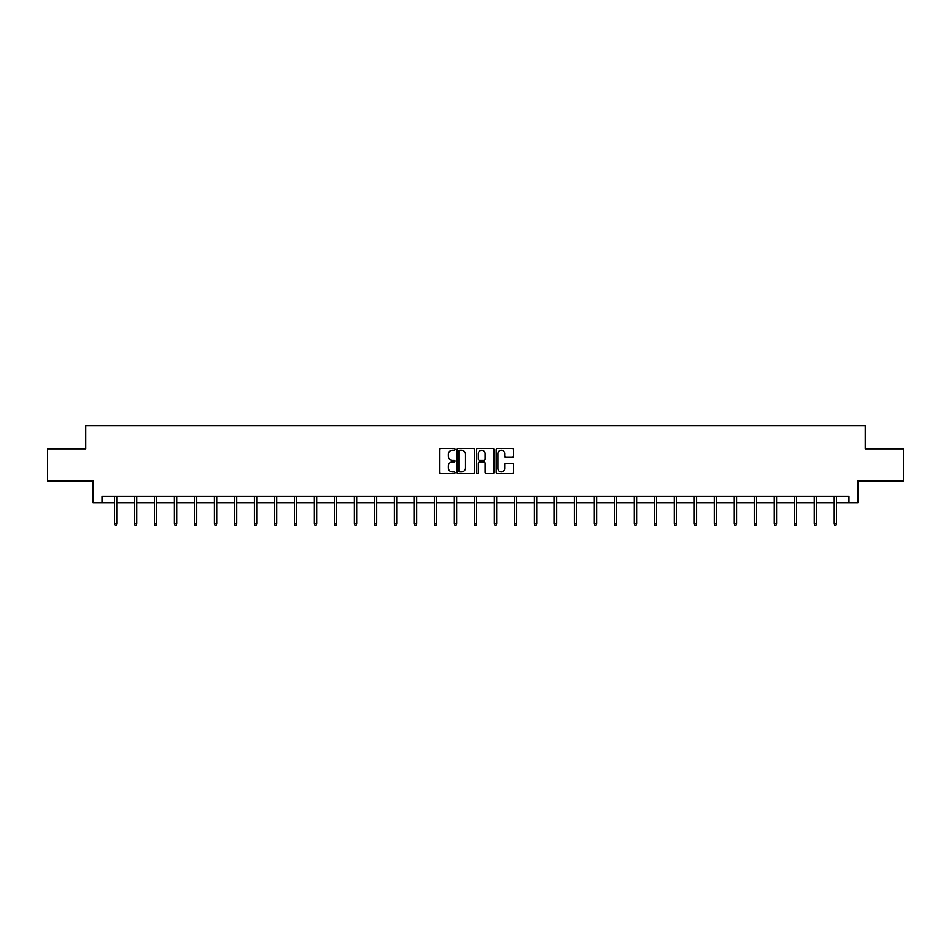 <?xml version="1.0" encoding="UTF-8"?>
<svg xmlns="http://www.w3.org/2000/svg" width="951" height="951" viewBox="0 0 951 951"><rect width="100%" height="100%" fill="white"/><g stroke="black" fill="none" stroke-linecap="round" stroke-linejoin="round"><path stroke-width="1.43" d="M454.994 449.371A0.88 0.88 0 0 0 454.114 448.492L440.741 448.492A1.26 1.26 0 0 0 439.493 449.752L439.493 472.385A1.26 1.26 0 0 0 440.741 473.646L454.114 473.646A0.88 0.88 0 0 0 454.994 472.766A0.88 0.88 0 0 0 454.114 471.886L452.379 471.886A4.03 4.03 0 0 1 448.361 467.856L448.361 465.978A4.03 4.03 0 0 1 452.379 461.948L454.114 461.948A0.88 0.88 0 0 0 454.994 461.069A0.88 0.88 0 0 0 454.114 460.189L452.379 460.189A4.03 4.03 0 0 1 448.361 456.159L448.361 454.281A4.03 4.03 0 0 1 452.379 450.251L454.114 450.251A0.88 0.88 0 0 0 454.994 449.371M512.268 457.36A1.26 1.26 0 0 0 513.528 456.1L513.528 449.752A1.26 1.26 0 0 0 512.268 448.492L497.421 448.492A1.26 1.26 0 0 0 496.16 449.752L496.16 472.385A1.26 1.26 0 0 0 497.421 473.646L512.268 473.646A1.26 1.26 0 0 0 513.528 472.385L513.528 464.718A1.26 1.26 0 0 0 512.268 463.458L505.908 463.458A1.26 1.26 0 0 0 504.66 464.718L504.66 468.522A3.364 3.364 0 0 1 501.296 471.886A3.364 3.364 0 0 1 497.92 468.522L497.92 453.615A3.364 3.364 0 0 1 501.296 450.251A3.364 3.364 0 0 1 504.66 453.615L504.66 456.1A1.26 1.26 0 0 0 505.908 457.36L512.268 457.36M102.019 502.722L102.019 496.315L848.981 496.315L848.981 502.722L857.957 502.722L857.957 480.933L903.45 480.933L903.45 448.896L865.255 448.896L865.255 425.822L85.745 425.822L85.745 448.896L47.55 448.896L47.55 480.933L93.043 480.933L93.043 502.722L114.453 502.722M474.394 449.752A1.26 1.26 0 0 0 473.146 448.492L458.299 448.492A1.26 1.26 0 0 0 457.039 449.752L457.039 472.385A1.26 1.26 0 0 0 458.299 473.646L473.146 473.646A1.26 1.26 0 0 0 474.394 472.385L474.394 449.752M477.854 448.492L492.701 448.492A1.26 1.26 0 0 1 493.961 449.752L493.961 472.385A1.26 1.26 0 0 1 492.701 473.646L486.353 473.646A1.26 1.26 0 0 1 485.093 472.385L485.093 463.208A1.26 1.26 0 0 0 483.833 461.948L479.625 461.948A1.26 1.26 0 0 0 478.365 463.208L478.365 472.766A0.88 0.88 0 0 1 477.485 473.646A0.88 0.88 0 0 1 476.606 472.766L476.606 449.752A1.26 1.26 0 0 1 477.854 448.492M116.759 502.722L134.448 502.722M136.754 502.722L154.442 502.722M156.749 502.722L174.437 502.722M176.743 502.722L194.432 502.722M196.738 502.722L214.427 502.722M216.733 502.722L234.421 502.722M236.728 502.722L254.416 502.722M256.722 502.722L274.411 502.722M276.717 502.722L294.394 502.722M296.712 502.722L314.389 502.722M316.707 502.722L334.383 502.722M336.69 502.722L354.378 502.722M356.684 502.722L374.373 502.722M376.679 502.722L394.368 502.722M396.674 502.722L414.363 502.722M416.669 502.722L434.357 502.722M436.664 502.722L454.352 502.722M456.658 502.722L474.347 502.722M476.653 502.722L494.342 502.722M496.648 502.722L514.336 502.722M516.643 502.722L534.331 502.722M536.637 502.722L554.326 502.722M556.632 502.722L574.321 502.722M576.627 502.722L594.316 502.722M596.622 502.722L614.31 502.722M616.617 502.722L634.293 502.722M636.611 502.722L654.288 502.722M656.606 502.722L674.283 502.722M676.589 502.722L694.278 502.722M696.584 502.722L714.272 502.722M716.578 502.722L734.267 502.722M736.573 502.722L754.262 502.722M756.568 502.722L774.257 502.722M776.563 502.722L794.251 502.722M796.558 502.722L814.246 502.722M816.552 502.722L834.241 502.722M836.547 502.722L848.981 502.722M459.678 450.251A0.88 0.88 0 0 0 458.798 451.131L458.798 471.007A0.88 0.88 0 0 0 459.678 471.886L461.508 471.886A4.03 4.03 0 0 0 465.526 467.856L465.526 454.281A4.03 4.03 0 0 0 461.508 450.251L459.678 450.251M485.093 453.675A3.364 3.364 0 0 0 481.729 450.31A3.364 3.364 0 0 0 478.365 453.675L478.365 458.929A1.26 1.26 0 0 0 479.625 460.189L483.833 460.189A1.26 1.26 0 0 0 485.093 458.929L485.093 453.675M114.453 523.514L114.964 525.178L116.248 525.178L116.759 523.514L114.453 523.514L114.453 496.315M116.759 523.514L116.759 496.315M134.448 523.514L134.959 525.178L136.243 525.178L136.754 523.514L134.448 523.514L134.448 496.315M136.754 523.514L136.754 496.315M154.442 523.514L154.954 525.178L156.237 525.178L156.749 523.514L154.442 523.514L154.442 496.315M156.749 523.514L156.749 496.315M174.437 523.514L174.948 525.178L176.232 525.178L176.743 523.514L174.437 523.514L174.437 496.315M176.743 523.514L176.743 496.315M194.432 523.514L194.943 525.178L196.227 525.178L196.738 523.514L194.432 523.514L194.432 496.315M196.738 523.514L196.738 496.315M214.427 523.514L214.938 525.178L216.222 525.178L216.733 523.514L214.427 523.514L214.427 496.315M216.733 523.514L216.733 496.315M234.421 523.514L234.933 525.178L236.217 525.178L236.728 523.514L234.421 523.514L234.421 496.315M236.728 523.514L236.728 496.315M254.416 523.514L254.927 525.178L256.211 525.178L256.722 523.514L254.416 523.514L254.416 496.315M256.722 523.514L256.722 496.315M274.411 523.514L274.922 525.178L276.206 525.178L276.717 523.514L274.411 523.514L274.411 496.315M276.717 523.514L276.717 496.315M294.394 523.514L294.917 525.178L296.189 525.178L296.712 523.514L294.394 523.514L294.394 496.315M296.712 523.514L296.712 496.315M314.389 523.514L314.912 525.178L316.184 525.178L316.707 523.514L314.389 523.514L314.389 496.315M316.707 523.514L316.707 496.315M334.383 523.514L334.907 525.178L336.178 525.178L336.69 523.514L334.383 523.514L334.383 496.315M336.69 523.514L336.69 496.315M354.378 523.514L354.889 525.178L356.173 525.178L356.684 523.514L354.378 523.514L354.378 496.315M356.684 523.514L356.684 496.315M374.373 523.514L374.884 525.178L376.168 525.178L376.679 523.514L374.373 523.514L374.373 496.315M376.679 523.514L376.679 496.315M394.368 523.514L394.879 525.178L396.163 525.178L396.674 523.514L394.368 523.514L394.368 496.315M396.674 523.514L396.674 496.315M414.363 523.514L414.874 525.178L416.158 525.178L416.669 523.514L414.363 523.514L414.363 496.315M416.669 523.514L416.669 496.315M434.357 523.514L434.869 525.178L436.152 525.178L436.664 523.514L434.357 523.514L434.357 496.315M436.664 523.514L436.664 496.315M454.352 523.514L454.863 525.178L456.147 525.178L456.658 523.514L454.352 523.514L454.352 496.315M456.658 523.514L456.658 496.315M474.347 523.514L474.858 525.178L476.142 525.178L476.653 523.514L474.347 523.514L474.347 496.315M476.653 523.514L476.653 496.315M494.342 523.514L494.853 525.178L496.137 525.178L496.648 523.514L494.342 523.514L494.342 496.315M496.648 523.514L496.648 496.315M514.336 523.514L514.848 525.178L516.131 525.178L516.643 523.514L514.336 523.514L514.336 496.315M516.643 523.514L516.643 496.315M534.331 523.514L534.842 525.178L536.126 525.178L536.637 523.514L534.331 523.514L534.331 496.315M536.637 523.514L536.637 496.315M554.326 523.514L554.837 525.178L556.121 525.178L556.632 523.514L554.326 523.514L554.326 496.315M556.632 523.514L556.632 496.315M574.321 523.514L574.832 525.178L576.116 525.178L576.627 523.514L574.321 523.514L574.321 496.315M576.627 523.514L576.627 496.315M594.316 523.514L594.827 525.178L596.111 525.178L596.622 523.514L594.316 523.514L594.316 496.315M596.622 523.514L596.622 496.315M614.31 523.514L614.822 525.178L616.093 525.178L616.617 523.514L614.31 523.514L614.31 496.315M616.617 523.514L616.617 496.315M634.293 523.514L634.816 525.178L636.088 525.178L636.611 523.514L634.293 523.514L634.293 496.315M636.611 523.514L636.611 496.315M654.288 523.514L654.811 525.178L656.083 525.178L656.606 523.514L654.288 523.514L654.288 496.315M656.606 523.514L656.606 496.315M674.283 523.514L674.794 525.178L676.078 525.178L676.589 523.514L674.283 523.514L674.283 496.315M676.589 523.514L676.589 496.315M694.278 523.514L694.789 525.178L696.073 525.178L696.584 523.514L694.278 523.514L694.278 496.315M696.584 523.514L696.584 496.315M714.272 523.514L714.783 525.178L716.067 525.178L716.578 523.514L714.272 523.514L714.272 496.315M716.578 523.514L716.578 496.315M734.267 523.514L734.778 525.178L736.062 525.178L736.573 523.514L734.267 523.514L734.267 496.315M736.573 523.514L736.573 496.315M754.262 523.514L754.773 525.178L756.057 525.178L756.568 523.514L754.262 523.514L754.262 496.315M756.568 523.514L756.568 496.315M774.257 523.514L774.768 525.178L776.052 525.178L776.563 523.514L774.257 523.514L774.257 496.315M776.563 523.514L776.563 496.315M794.251 523.514L794.763 525.178L796.046 525.178L796.558 523.514L794.251 523.514L794.251 496.315M796.558 523.514L796.558 496.315M814.246 523.514L814.757 525.178L816.041 525.178L816.552 523.514L814.246 523.514L814.246 496.315M816.552 523.514L816.552 496.315M834.241 523.514L834.752 525.178L836.036 525.178L836.547 523.514L834.241 523.514L834.241 496.315M836.547 523.514L836.547 496.315"/></g></svg>
